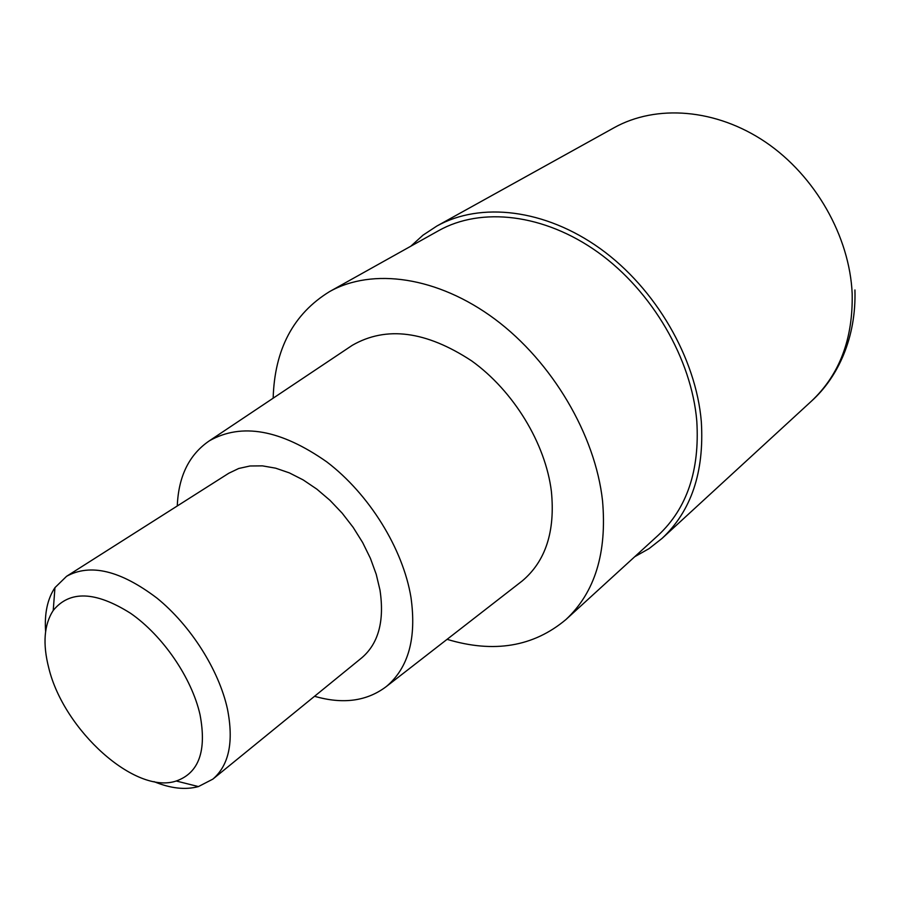 <?xml version="1.0" encoding="UTF-8"?>
<svg xmlns="http://www.w3.org/2000/svg" width="900" height="900" viewBox="0 0 900 900"><rect width="100%" height="100%" fill="white"/><g stroke="black" fill="none" stroke-linecap="round" stroke-linejoin="round"><path stroke-width="1.35" d="M410.782 246.229L423 235.17L436.849 226.046C480.431 201.701 544.86 208.822 600.356 248.715C655.774 288.596 696.049 358.099 701.325 421.718C704.396 472.039 691.312 510.919 662.096 538.38L649.058 548.629L634.714 556.74M565.976 619.504L658.327 535.174C687.015 508.354 699.84 470.306 696.791 421.031C691.56 358.965 652.219 291.251 598.151 252.428C544.016 213.604 481.174 206.741 438.705 230.625L329.524 291.634C372.308 267.525 437.49 276.412 494.921 319.151C552.274 361.879 595.305 434.993 602.528 500.726C607.106 552.859 594.923 592.459 565.976 619.504C533.441 646.808 493.808 653.411 447.075 639.337M273.161 398.183C274.567 349.402 293.355 313.875 329.524 291.634M519.998 582.683L522.225 580.95C545.636 561.262 555.356 531.371 551.374 491.287C545.467 443.407 513.517 390.904 471.679 360.9C426.071 330.964 386.28 325.766 352.294 345.308L349.942 346.882M177.278 505.969C178.481 476.28 189.18 454.556 209.374 440.809C241.605 422.561 280.755 429.604 326.835 461.925C369.225 494.168 403.009 548.786 410.974 597.42C416.678 638.077 408.521 667.744 386.494 686.408C367.076 701.224 343.091 704.52 314.539 696.285M212.85 779.13L361.822 657.776C378.54 643.466 384.593 620.899 379.991 590.096L376.234 574.346L370.418 558.36L362.666 542.565L353.16 527.366L342.157 513.146L329.951 500.299L316.834 489.127L303.176 479.914L289.327 472.871L275.625 468.169L262.429 465.863L250.031 465.986L238.725 468.484L228.746 473.265L66.578 576.304C90.326 563.209 120.465 570.476 156.971 598.117C190.665 625.466 218.903 670.005 227.43 708.919C233.91 741.78 229.05 765.191 212.85 779.13L198.428 786.577C185.344 790.121 170.528 788.467 153.979 781.627M45.619 631.373C44.348 613.508 47.464 598.928 54.956 587.633L66.578 576.304M48.791 668.059C42.559 643.849 44.044 624.634 53.235 610.436C69.705 590.242 95.49 591.199 130.579 613.294C162.833 635.648 191.722 677.869 200.025 714.656C206.865 750.881 198.934 772.999 176.243 781.009C135.214 794.914 63.742 730.125 48.791 668.059M662.096 538.38L811.35 401.243C839.543 374.738 853.155 338.861 852.165 293.591C849.656 236.453 815.276 175.882 765.641 142.178C715.928 108.495 656.235 104.22 614.092 127.721L436.849 226.046M386.494 686.408L522.225 580.95M209.374 440.809L352.294 345.308M53.235 610.436L54.956 587.633M176.243 781.009L198.428 786.577M854.933 289.957C856.373 337.478 838.102 377.213 811.35 401.243"/></g></svg>
